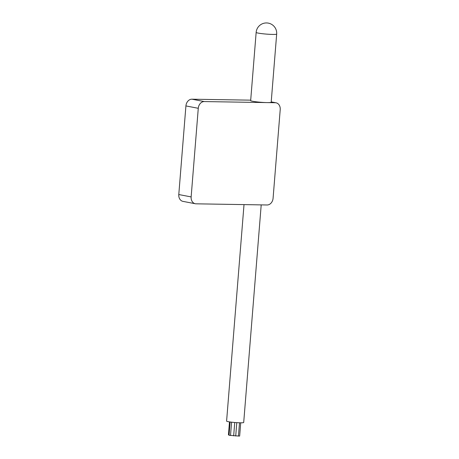 <?xml version="1.0" encoding="UTF-8"?>
<svg xmlns="http://www.w3.org/2000/svg" width="459" height="459" viewBox="0 0 459 459"><rect width="100%" height="100%" fill="white"/><g stroke="black" fill="none" stroke-linecap="round" stroke-linejoin="round"><path stroke-width="0.69" d="M240.723 422.796L239.655 436.05L238.445 436.044L239.518 422.773M230.114 421.987L229.047 435.287L238.445 436.044M229.489 421.896L228.444 434.828L229.07 434.966M244.016 204.605L226.597 421.115A8.578 0.717 4.6 0 0 231.307 422.142A8.578 0.717 4.6 0 0 240.298 422.791A8.578 0.717 4.6 0 0 243.7 422.492L261.205 204.886M267.069 204.984L196.056 203.819A6.862 5.433 -79.2 0 1 195.316 203.744A6.862 5.433 -79.2 0 1 191.145 196.911L198.277 108.295A6.862 5.433 -79.2 0 1 204.284 101.565L275.297 102.73A6.862 5.433 -79.2 0 1 276.043 102.805A6.862 5.433 -79.2 0 1 280.214 109.638L273.082 198.254A6.862 5.433 -79.2 0 1 267.069 204.984M195.316 203.744L182.957 201.375A6.862 5.433 -79.2 0 1 178.786 194.547L185.918 105.926A6.862 5.433 -79.2 0 1 191.931 99.196L250.7 100.16M267.104 102.598A10.293 0.861 -175.4 0 1 256.317 101.818A10.293 0.861 -175.4 0 1 250.666 100.584L256.151 32.417A10.293 0.861 -175.4 0 0 261.802 33.645A10.293 0.861 -175.4 0 0 272.589 34.425A10.293 0.861 4.6 0 0 276.674 34.069L271.189 102.237A10.293 0.861 -175.4 0 1 267.104 102.598M235.714 435.998L236.787 422.641M233.66 435.855L234.738 422.492M230.51 435.493L231.583 422.177M228.846 434.931L229.89 421.953M204.284 101.565L191.931 99.196M275.297 102.73L271.212 101.95M198.277 108.295L185.918 105.926M191.145 196.911L178.786 194.547M276.674 34.069A10.293 10.293 0 0 0 266.581 22.95A10.293 10.293 0 0 0 256.151 32.417M276.043 102.805L271.217 101.881"/></g></svg>
